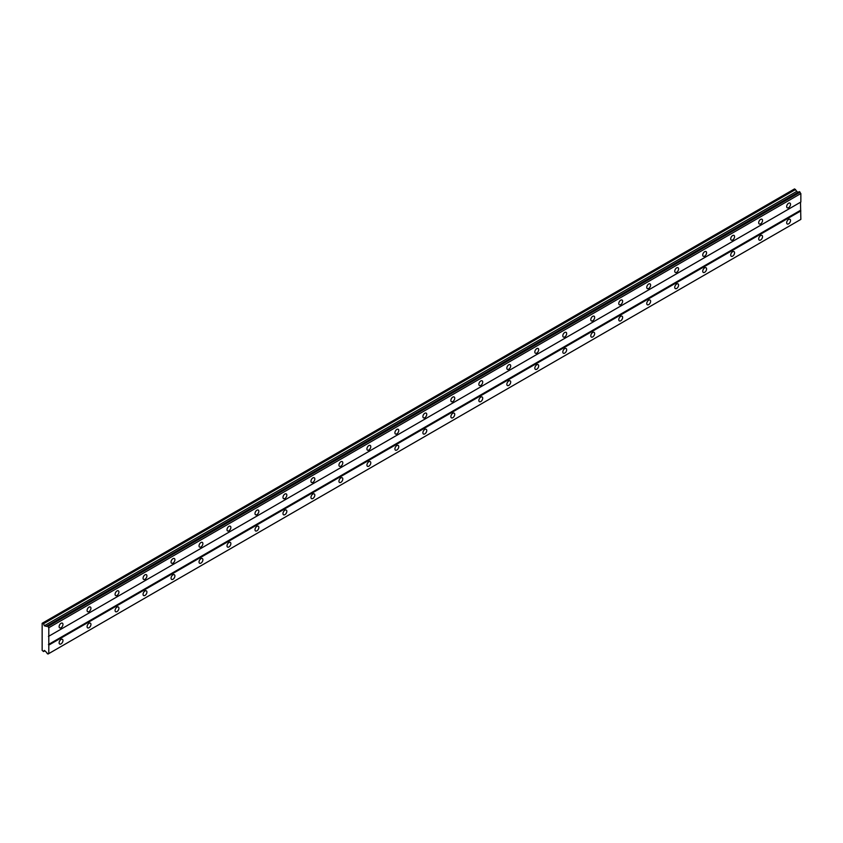 <?xml version="1.0" encoding="UTF-8"?>
<svg xmlns="http://www.w3.org/2000/svg" width="843" height="843" viewBox="0 0 843 843"><rect width="100%" height="100%" fill="white"/><g stroke="black" fill="none" stroke-linecap="round" stroke-linejoin="round"><path stroke-width="1.26" d="M788.605 207.684A2.719 1.57 120 0 0 790.386 205.292A2.719 1.57 120 0 0 789.965 203.11A2.719 1.57 120 0 0 788.605 203.237A2.719 1.57 120 0 0 786.825 205.639A2.719 1.57 120 0 0 787.246 207.821A2.719 1.57 120 0 0 788.605 207.684M61.044 627.74A2.719 1.57 120 0 0 62.814 625.348A2.719 1.57 120 0 0 62.403 623.167A2.719 1.57 120 0 0 61.044 623.304A2.719 1.57 120 0 0 59.263 625.696A2.719 1.57 120 0 0 59.674 627.877A2.719 1.57 120 0 0 61.044 627.74M89.021 611.586A2.719 1.57 120 0 0 90.802 609.183A2.719 1.57 120 0 0 90.38 607.013A2.719 1.57 120 0 0 89.021 607.139A2.719 1.57 120 0 0 87.24 609.542A2.719 1.57 120 0 0 87.661 611.723A2.719 1.57 120 0 0 89.021 611.586M117.008 595.432A2.719 1.57 120 0 0 118.779 593.029A2.719 1.57 120 0 0 118.368 590.848A2.719 1.57 120 0 0 117.008 590.985A2.719 1.57 120 0 0 115.228 593.388A2.719 1.57 120 0 0 115.649 595.569A2.719 1.57 120 0 0 117.008 595.432M144.985 579.278A2.719 1.57 120 0 0 146.766 576.875A2.719 1.57 120 0 0 146.345 574.694A2.719 1.57 120 0 0 144.985 574.831A2.719 1.57 120 0 0 143.215 577.234A2.719 1.57 120 0 0 143.626 579.404A2.719 1.57 120 0 0 144.985 579.278M172.973 563.113A2.719 1.57 120 0 0 174.754 560.721A2.719 1.57 120 0 0 174.332 558.54A2.719 1.57 120 0 0 172.973 558.677A2.719 1.57 120 0 0 171.192 561.069A2.719 1.57 120 0 0 171.614 563.25A2.719 1.57 120 0 0 172.973 563.113M200.961 546.959A2.719 1.57 120 0 0 202.731 544.567A2.719 1.57 120 0 0 202.32 542.386A2.719 1.57 120 0 0 200.961 542.523A2.719 1.57 120 0 0 199.18 544.915A2.719 1.57 120 0 0 199.591 547.096A2.719 1.57 120 0 0 200.961 546.959M228.938 530.805A2.719 1.57 120 0 0 230.719 528.413A2.719 1.57 120 0 0 230.297 526.232A2.719 1.57 120 0 0 228.938 526.359A2.719 1.57 120 0 0 227.157 528.761A2.719 1.57 120 0 0 227.578 530.942A2.719 1.57 120 0 0 228.938 530.805M256.925 514.651A2.719 1.57 120 0 0 258.696 512.249A2.719 1.57 120 0 0 258.285 510.068A2.719 1.57 120 0 0 256.925 510.205A2.719 1.57 120 0 0 255.144 512.607A2.719 1.57 120 0 0 255.566 514.788A2.719 1.57 120 0 0 256.925 514.651M284.902 498.498A2.719 1.57 120 0 0 286.683 496.095A2.719 1.57 120 0 0 286.262 493.914A2.719 1.57 120 0 0 284.902 494.051A2.719 1.57 120 0 0 283.132 496.453A2.719 1.57 120 0 0 283.543 498.624A2.719 1.57 120 0 0 284.902 498.498M312.89 482.333A2.719 1.57 120 0 0 314.671 479.941A2.719 1.57 120 0 0 314.249 477.76A2.719 1.57 120 0 0 312.89 477.897A2.719 1.57 120 0 0 311.109 480.289A2.719 1.57 120 0 0 311.531 482.47A2.719 1.57 120 0 0 312.89 482.333M340.878 466.179A2.719 1.57 120 0 0 342.648 463.787A2.719 1.57 120 0 0 342.237 461.606A2.719 1.57 120 0 0 340.878 461.743A2.719 1.57 120 0 0 339.097 464.135A2.719 1.57 120 0 0 339.508 466.316A2.719 1.57 120 0 0 340.878 466.179M368.855 450.025A2.719 1.57 120 0 0 370.635 447.633A2.719 1.57 120 0 0 370.214 445.452A2.719 1.57 120 0 0 368.855 445.578A2.719 1.57 120 0 0 367.074 447.981A2.719 1.57 120 0 0 367.495 450.162A2.719 1.57 120 0 0 368.855 450.025M396.842 433.871A2.719 1.57 120 0 0 398.613 431.468A2.719 1.57 120 0 0 398.202 429.287A2.719 1.57 120 0 0 396.842 429.424A2.719 1.57 120 0 0 395.061 431.827A2.719 1.57 120 0 0 395.483 434.008A2.719 1.57 120 0 0 396.842 433.871M424.819 417.717A2.719 1.57 120 0 0 426.6 415.314A2.719 1.57 120 0 0 426.179 413.133A2.719 1.57 120 0 0 424.819 413.27A2.719 1.57 120 0 0 423.049 415.673A2.719 1.57 120 0 0 423.46 417.843A2.719 1.57 120 0 0 424.819 417.717M452.807 401.553A2.719 1.57 120 0 0 454.588 399.161A2.719 1.57 120 0 0 454.166 396.979A2.719 1.57 120 0 0 452.807 397.116A2.719 1.57 120 0 0 451.026 399.508A2.719 1.57 120 0 0 451.448 401.689A2.719 1.57 120 0 0 452.807 401.553M480.795 385.399A2.719 1.57 120 0 0 482.565 383.007A2.719 1.57 120 0 0 482.154 380.825A2.719 1.57 120 0 0 480.795 380.962A2.719 1.57 120 0 0 479.014 383.354A2.719 1.57 120 0 0 479.425 385.536A2.719 1.57 120 0 0 480.795 385.399M508.772 369.245A2.719 1.57 120 0 0 510.552 366.853A2.719 1.57 120 0 0 510.131 364.671A2.719 1.57 120 0 0 508.772 364.798A2.719 1.57 120 0 0 506.991 367.2A2.719 1.57 120 0 0 507.412 369.382A2.719 1.57 120 0 0 508.772 369.245M536.759 353.091A2.719 1.57 120 0 0 538.529 350.688A2.719 1.57 120 0 0 538.119 348.507A2.719 1.57 120 0 0 536.759 348.644A2.719 1.57 120 0 0 534.978 351.046A2.719 1.57 120 0 0 535.4 353.228A2.719 1.57 120 0 0 536.759 353.091M564.736 336.937A2.719 1.57 120 0 0 566.517 334.534A2.719 1.57 120 0 0 566.096 332.353A2.719 1.57 120 0 0 564.736 332.49A2.719 1.57 120 0 0 562.966 334.892A2.719 1.57 120 0 0 563.377 337.063A2.719 1.57 120 0 0 564.736 336.937M592.724 320.772A2.719 1.57 120 0 0 594.505 318.38A2.719 1.57 120 0 0 594.083 316.199A2.719 1.57 120 0 0 592.724 316.336A2.719 1.57 120 0 0 590.943 318.728A2.719 1.57 120 0 0 591.365 320.909A2.719 1.57 120 0 0 592.724 320.772M620.711 304.618A2.719 1.57 120 0 0 622.482 302.226A2.719 1.57 120 0 0 622.071 300.045A2.719 1.57 120 0 0 620.711 300.182A2.719 1.57 120 0 0 618.931 302.574A2.719 1.57 120 0 0 619.342 304.755A2.719 1.57 120 0 0 620.711 304.618M648.688 288.464A2.719 1.57 120 0 0 650.469 286.072A2.719 1.57 120 0 0 650.048 283.891A2.719 1.57 120 0 0 648.688 284.017A2.719 1.57 120 0 0 646.908 286.42A2.719 1.57 120 0 0 647.329 288.601A2.719 1.57 120 0 0 648.688 288.464M676.676 272.31A2.719 1.57 120 0 0 678.446 269.908A2.719 1.57 120 0 0 678.035 267.726A2.719 1.57 120 0 0 676.676 267.863A2.719 1.57 120 0 0 674.895 270.266A2.719 1.57 120 0 0 675.317 272.447A2.719 1.57 120 0 0 676.676 272.31M704.653 256.156A2.719 1.57 120 0 0 706.434 253.754A2.719 1.57 120 0 0 706.012 251.572A2.719 1.57 120 0 0 704.653 251.709A2.719 1.57 120 0 0 702.883 254.112A2.719 1.57 120 0 0 703.294 256.283A2.719 1.57 120 0 0 704.653 256.156M732.641 239.992A2.719 1.57 120 0 0 734.422 237.6A2.719 1.57 120 0 0 734 235.418A2.719 1.57 120 0 0 732.641 235.555A2.719 1.57 120 0 0 730.86 237.947A2.719 1.57 120 0 0 731.281 240.129A2.719 1.57 120 0 0 732.641 239.992M760.628 223.838A2.719 1.57 120 0 0 762.399 221.446A2.719 1.57 120 0 0 761.988 219.264A2.719 1.57 120 0 0 760.628 219.401A2.719 1.57 120 0 0 758.848 221.793A2.719 1.57 120 0 0 759.258 223.975A2.719 1.57 120 0 0 760.628 223.838M788.605 223.838A2.719 1.57 120 0 0 790.386 221.446A2.719 1.57 120 0 0 789.965 219.264A2.719 1.57 120 0 0 788.605 219.401A2.719 1.57 120 0 0 786.825 221.793A2.719 1.57 120 0 0 787.246 223.975A2.719 1.57 120 0 0 788.605 223.838M61.044 643.894A2.719 1.57 120 0 0 62.814 641.502A2.719 1.57 120 0 0 62.403 639.321A2.719 1.57 120 0 0 61.044 639.458A2.719 1.57 120 0 0 59.263 641.85A2.719 1.57 120 0 0 59.674 644.031A2.719 1.57 120 0 0 61.044 643.894M89.021 627.74A2.719 1.57 120 0 0 90.802 625.348A2.719 1.57 120 0 0 90.38 623.167A2.719 1.57 120 0 0 89.021 623.304A2.719 1.57 120 0 0 87.24 625.696A2.719 1.57 120 0 0 87.661 627.877A2.719 1.57 120 0 0 89.021 627.74M117.008 611.586A2.719 1.57 120 0 0 118.779 609.194A2.719 1.57 120 0 0 118.368 607.013A2.719 1.57 120 0 0 117.008 607.139A2.719 1.57 120 0 0 115.228 609.542A2.719 1.57 120 0 0 115.649 611.723A2.719 1.57 120 0 0 117.008 611.586M144.985 595.432A2.719 1.57 120 0 0 146.766 593.029A2.719 1.57 120 0 0 146.345 590.848A2.719 1.57 120 0 0 144.985 590.985A2.719 1.57 120 0 0 143.215 593.388A2.719 1.57 120 0 0 143.626 595.569A2.719 1.57 120 0 0 144.985 595.432M172.973 579.278A2.719 1.57 120 0 0 174.754 576.875A2.719 1.57 120 0 0 174.332 574.694A2.719 1.57 120 0 0 172.973 574.831A2.719 1.57 120 0 0 171.192 577.234A2.719 1.57 120 0 0 171.614 579.404A2.719 1.57 120 0 0 172.973 579.278M200.961 563.113A2.719 1.57 120 0 0 202.731 560.721A2.719 1.57 120 0 0 202.32 558.54A2.719 1.57 120 0 0 200.961 558.677A2.719 1.57 120 0 0 199.18 561.069A2.719 1.57 120 0 0 199.591 563.25A2.719 1.57 120 0 0 200.961 563.113M228.938 546.959A2.719 1.57 120 0 0 230.719 544.567A2.719 1.57 120 0 0 230.297 542.386A2.719 1.57 120 0 0 228.938 542.523A2.719 1.57 120 0 0 227.157 544.915A2.719 1.57 120 0 0 227.578 547.096A2.719 1.57 120 0 0 228.938 546.959M256.925 530.805A2.719 1.57 120 0 0 258.696 528.413A2.719 1.57 120 0 0 258.285 526.232A2.719 1.57 120 0 0 256.925 526.359A2.719 1.57 120 0 0 255.144 528.761A2.719 1.57 120 0 0 255.566 530.942A2.719 1.57 120 0 0 256.925 530.805M284.902 514.651A2.719 1.57 120 0 0 286.683 512.249A2.719 1.57 120 0 0 286.262 510.068A2.719 1.57 120 0 0 284.902 510.205A2.719 1.57 120 0 0 283.132 512.607A2.719 1.57 120 0 0 283.543 514.788A2.719 1.57 120 0 0 284.902 514.651M312.89 498.498A2.719 1.57 120 0 0 314.671 496.095A2.719 1.57 120 0 0 314.249 493.914A2.719 1.57 120 0 0 312.89 494.051A2.719 1.57 120 0 0 311.109 496.453A2.719 1.57 120 0 0 311.531 498.624A2.719 1.57 120 0 0 312.89 498.498M340.878 482.333A2.719 1.57 120 0 0 342.648 479.941A2.719 1.57 120 0 0 342.237 477.76A2.719 1.57 120 0 0 340.878 477.897A2.719 1.57 120 0 0 339.097 480.289A2.719 1.57 120 0 0 339.508 482.47A2.719 1.57 120 0 0 340.878 482.333M368.855 466.179A2.719 1.57 120 0 0 370.635 463.787A2.719 1.57 120 0 0 370.214 461.606A2.719 1.57 120 0 0 368.855 461.743A2.719 1.57 120 0 0 367.074 464.135A2.719 1.57 120 0 0 367.495 466.316A2.719 1.57 120 0 0 368.855 466.179M396.842 450.025A2.719 1.57 120 0 0 398.613 447.633A2.719 1.57 120 0 0 398.202 445.452A2.719 1.57 120 0 0 396.842 445.578A2.719 1.57 120 0 0 395.061 447.981A2.719 1.57 120 0 0 395.483 450.162A2.719 1.57 120 0 0 396.842 450.025M424.819 433.871A2.719 1.57 120 0 0 426.6 431.468A2.719 1.57 120 0 0 426.179 429.287A2.719 1.57 120 0 0 424.819 429.424A2.719 1.57 120 0 0 423.049 431.827A2.719 1.57 120 0 0 423.46 434.008A2.719 1.57 120 0 0 424.819 433.871M452.807 417.717A2.719 1.57 120 0 0 454.588 415.314A2.719 1.57 120 0 0 454.166 413.133A2.719 1.57 120 0 0 452.807 413.27A2.719 1.57 120 0 0 451.026 415.673A2.719 1.57 120 0 0 451.448 417.843A2.719 1.57 120 0 0 452.807 417.717M480.795 401.553A2.719 1.57 120 0 0 482.565 399.161A2.719 1.57 120 0 0 482.154 396.979A2.719 1.57 120 0 0 480.795 397.116A2.719 1.57 120 0 0 479.014 399.508A2.719 1.57 120 0 0 479.425 401.689A2.719 1.57 120 0 0 480.795 401.553M508.772 385.399A2.719 1.57 120 0 0 510.552 383.007A2.719 1.57 120 0 0 510.131 380.825A2.719 1.57 120 0 0 508.772 380.962A2.719 1.57 120 0 0 506.991 383.354A2.719 1.57 120 0 0 507.412 385.536A2.719 1.57 120 0 0 508.772 385.399M536.759 369.245A2.719 1.57 120 0 0 538.529 366.853A2.719 1.57 120 0 0 538.119 364.671A2.719 1.57 120 0 0 536.759 364.798A2.719 1.57 120 0 0 534.978 367.2A2.719 1.57 120 0 0 535.4 369.382A2.719 1.57 120 0 0 536.759 369.245M564.736 353.091A2.719 1.57 120 0 0 566.517 350.688A2.719 1.57 120 0 0 566.096 348.507A2.719 1.57 120 0 0 564.736 348.644A2.719 1.57 120 0 0 562.966 351.046A2.719 1.57 120 0 0 563.377 353.228A2.719 1.57 120 0 0 564.736 353.091M592.724 336.937A2.719 1.57 120 0 0 594.505 334.534A2.719 1.57 120 0 0 594.083 332.353A2.719 1.57 120 0 0 592.724 332.49A2.719 1.57 120 0 0 590.943 334.892A2.719 1.57 120 0 0 591.365 337.063A2.719 1.57 120 0 0 592.724 336.937M620.711 320.772A2.719 1.57 120 0 0 622.482 318.38A2.719 1.57 120 0 0 622.071 316.199A2.719 1.57 120 0 0 620.711 316.336A2.719 1.57 120 0 0 618.931 318.728A2.719 1.57 120 0 0 619.342 320.909A2.719 1.57 120 0 0 620.711 320.772M648.688 304.618A2.719 1.57 120 0 0 650.469 302.226A2.719 1.57 120 0 0 650.048 300.045A2.719 1.57 120 0 0 648.688 300.182A2.719 1.57 120 0 0 646.908 302.574A2.719 1.57 120 0 0 647.329 304.755A2.719 1.57 120 0 0 648.688 304.618M676.676 288.464A2.719 1.57 120 0 0 678.446 286.072A2.719 1.57 120 0 0 678.035 283.891A2.719 1.57 120 0 0 676.676 284.017A2.719 1.57 120 0 0 674.895 286.42A2.719 1.57 120 0 0 675.317 288.601A2.719 1.57 120 0 0 676.676 288.464M704.653 272.31A2.719 1.57 120 0 0 706.434 269.908A2.719 1.57 120 0 0 706.012 267.726A2.719 1.57 120 0 0 704.653 267.863A2.719 1.57 120 0 0 702.883 270.266A2.719 1.57 120 0 0 703.294 272.447A2.719 1.57 120 0 0 704.653 272.31M732.641 256.156A2.719 1.57 120 0 0 734.422 253.754A2.719 1.57 120 0 0 734 251.572A2.719 1.57 120 0 0 732.641 251.709A2.719 1.57 120 0 0 730.86 254.112A2.719 1.57 120 0 0 731.281 256.283A2.719 1.57 120 0 0 732.641 256.156M760.628 239.992A2.719 1.57 120 0 0 762.399 237.6A2.719 1.57 120 0 0 761.988 235.418A2.719 1.57 120 0 0 760.628 235.555A2.719 1.57 120 0 0 758.848 237.947A2.719 1.57 120 0 0 759.258 240.129A2.719 1.57 120 0 0 760.628 239.992M42.15 641.27L42.15 650.364L43.541 651.565L44.342 650.417L46.354 652.187A1.222 0.706 60 0 1 47.113 653.504L48.03 654.031A1.222 0.706 60 0 1 48.799 653.599L48.799 627.74A1.222 0.706 60 0 1 48.03 626.423L47.113 625.885A1.222 0.706 60 0 1 46.354 626.328L44.342 625.78L43.541 623.694L42.15 623.304L42.15 641.27M47.219 625.822L799.28 191.624L800.081 192.225A1.222 0.706 60 0 0 800.85 193.542L48.799 627.74M48.799 636.223L800.85 202.025L800.85 193.542M48.03 654.031L800.85 219.401L800.502 202.236L48.451 636.423M797.878 192.436L794.549 188.906L42.498 623.093M799.975 192.035L47.925 626.223M48.03 626.423L800.081 192.225M800.502 210.307L48.451 644.505M48.799 645.106L800.85 210.919M44.942 650.754L43.541 651.565M795.592 189.506L43.541 623.694M796.403 191.582L44.342 625.78M47.113 625.885L46.354 626.328"/></g></svg>
